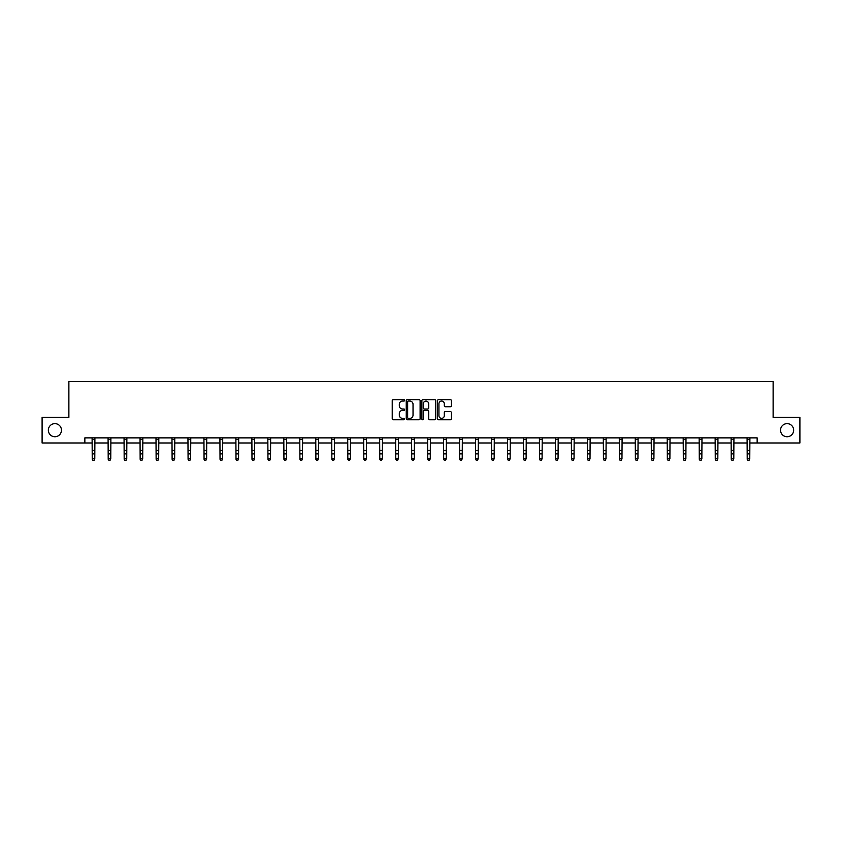 <?xml version="1.0" encoding="UTF-8"?>
<svg xmlns="http://www.w3.org/2000/svg" width="842" height="842" viewBox="0 0 842 842"><rect width="100%" height="100%" fill="white"/><g stroke="black" fill="none" stroke-linecap="round" stroke-linejoin="round"><path stroke-width="1.26" d="M780.545 430.188A6.557 6.557 0 0 0 787.102 436.745A6.557 6.557 0 0 0 793.648 430.188A6.557 6.557 0 0 0 787.102 423.631A6.557 6.557 0 0 0 780.545 430.188M48.352 430.188A6.557 6.557 0 0 0 54.898 436.745A6.557 6.557 0 0 0 61.455 430.188A6.557 6.557 0 0 0 54.898 423.631A6.557 6.557 0 0 0 48.352 430.188M404.613 400.36A0.705 0.705 0 0 0 403.907 399.655L393.235 399.655A1.01 1.01 0 0 0 392.225 400.666L392.225 418.758A1.01 1.01 0 0 0 393.235 419.758L403.907 419.758A0.705 0.705 0 0 0 404.613 419.053A0.705 0.705 0 0 0 403.907 418.348L402.529 418.348A3.221 3.221 0 0 1 399.318 415.138L399.318 413.632A3.221 3.221 0 0 1 402.529 410.412L403.907 410.412A0.705 0.705 0 0 0 404.613 409.707A0.705 0.705 0 0 0 403.907 409.002L402.529 409.002A3.221 3.221 0 0 1 399.318 405.791L399.318 404.276A3.221 3.221 0 0 1 402.529 401.066L403.907 401.066A0.705 0.705 0 0 0 404.613 400.36M450.375 406.739A1.01 1.01 0 0 0 451.386 405.739L451.386 400.666A1.01 1.01 0 0 0 450.375 399.655L438.514 399.655A1.01 1.01 0 0 0 437.514 400.666L437.514 418.758A1.01 1.01 0 0 0 438.514 419.758L450.375 419.758A1.01 1.01 0 0 0 451.386 418.758L451.386 412.622A1.01 1.01 0 0 0 450.375 411.622L445.302 411.622A1.01 1.01 0 0 0 444.292 412.622L444.292 415.664A2.684 2.684 0 0 1 441.608 418.348A2.684 2.684 0 0 1 438.914 415.664L438.914 403.75A2.684 2.684 0 0 1 441.608 401.066A2.684 2.684 0 0 1 444.292 403.75L444.292 405.739A1.01 1.01 0 0 0 445.302 406.739L450.375 406.739M84.853 442.987L42.1 442.987L42.1 417.39L68.876 417.39L68.876 381.542L773.124 381.542L773.124 417.39L799.9 417.39L799.9 442.987L757.147 442.987L757.147 437.872L84.853 437.872L84.853 442.987L92.231 442.987M420.116 400.666A1.01 1.01 0 0 0 419.116 399.655L407.254 399.655A1.01 1.01 0 0 0 406.244 400.666L406.244 418.758A1.01 1.01 0 0 0 407.254 419.758L419.116 419.758A1.01 1.01 0 0 0 420.116 418.758L420.116 400.666M422.884 399.655L434.746 399.655A1.01 1.01 0 0 1 435.756 400.666L435.756 418.758A1.01 1.01 0 0 1 434.746 419.758L429.673 419.758A1.01 1.01 0 0 1 428.662 418.758L428.662 411.412A1.01 1.01 0 0 0 427.662 410.412L424.294 410.412A1.01 1.01 0 0 0 423.284 411.412L423.284 419.053A0.705 0.705 0 0 1 422.579 419.758A0.705 0.705 0 0 1 421.884 419.053L421.884 400.666A1.01 1.01 0 0 1 422.884 399.655M94.788 442.987L108.208 442.987M110.765 442.987L124.174 442.987M126.742 442.987L140.151 442.987M142.708 442.987L156.128 442.987M158.685 442.987L172.105 442.987M174.662 442.987L188.082 442.987M190.639 442.987L204.059 442.987M206.616 442.987L220.025 442.987M222.593 442.987L236.002 442.987M238.56 442.987L251.979 442.987M254.537 442.987L267.956 442.987M270.514 442.987L283.933 442.987M286.49 442.987L299.91 442.987M302.467 442.987L315.876 442.987M318.444 442.987L331.853 442.987M334.421 442.987L347.83 442.987M350.388 442.987L363.807 442.987M366.365 442.987L379.784 442.987M382.342 442.987L395.761 442.987M398.319 442.987L411.727 442.987M414.296 442.987L427.704 442.987M430.273 442.987L443.681 442.987M446.239 442.987L459.658 442.987M462.216 442.987L475.635 442.987M478.193 442.987L491.612 442.987M494.17 442.987L507.579 442.987M510.147 442.987L523.556 442.987M526.124 442.987L539.533 442.987M542.09 442.987L555.51 442.987M558.067 442.987L571.486 442.987M574.044 442.987L587.463 442.987M590.021 442.987L603.44 442.987M605.998 442.987L619.407 442.987M621.975 442.987L635.384 442.987M637.941 442.987L651.361 442.987M653.918 442.987L667.338 442.987M669.895 442.987L683.315 442.987M685.872 442.987L699.292 442.987M701.849 442.987L715.258 442.987M717.826 442.987L731.235 442.987M733.792 442.987L747.212 442.987M749.769 442.987L757.147 442.987M408.359 401.066A0.705 0.705 0 0 0 407.654 401.771L407.654 417.653A0.705 0.705 0 0 0 408.359 418.348L409.822 418.348A3.221 3.221 0 0 0 413.033 415.138L413.033 404.276A3.221 3.221 0 0 0 409.822 401.066L408.359 401.066M428.662 403.802A2.684 2.684 0 0 0 425.978 401.118A2.684 2.684 0 0 0 423.284 403.802L423.284 408.002A1.01 1.01 0 0 0 424.294 409.002L427.662 409.002A1.01 1.01 0 0 0 428.662 408.002L428.662 403.802M94.02 460.227L94.788 458.753L94.904 437.893L92.104 437.893L92.231 458.753L94.788 458.753L94.02 460.458L92.999 460.227L94.02 460.458M92.999 460.458L92.231 459.322L92.999 460.227M109.997 460.227L110.765 458.753L110.891 437.872L108.081 437.893L108.208 458.753L110.765 458.753L109.997 460.458L108.976 460.227L109.997 460.458M108.976 460.458L108.208 459.322L108.976 460.227M125.974 460.227L126.742 458.753L126.868 437.872L124.058 437.893L124.174 458.753L126.742 458.753L125.974 460.458L124.942 460.227L125.974 460.458M124.942 460.458L124.174 459.322L124.942 460.227M141.94 460.227L142.708 458.753L142.845 437.872L140.035 437.893L140.151 458.753L142.708 458.753L141.94 460.458L140.919 460.227L141.94 460.458M140.919 460.458L140.151 459.322L140.919 460.227M156.002 437.872L156.128 458.753L158.685 458.753L157.917 460.458L156.896 460.227L157.917 460.458M157.917 460.227L158.685 458.753L158.822 437.872L156.012 437.893M156.896 460.458L156.128 459.322L156.896 460.227M173.894 460.227L174.662 458.753L174.789 437.872L171.978 437.893L172.105 458.753L174.662 458.753L173.894 460.458L172.873 460.227L173.894 460.458M172.873 460.458L172.105 459.322L172.873 460.227M187.945 437.872L188.082 458.753L190.639 458.753L189.871 460.458L188.85 460.227L189.871 460.458M189.871 460.227L190.639 458.753L190.766 437.872L187.955 437.893M188.85 460.458L188.082 459.322L188.85 460.227M205.848 460.227L206.616 458.753L206.732 437.893L203.932 437.893L204.059 458.753L206.616 458.753L205.848 460.458L204.827 460.227L205.848 460.458M204.827 460.458L204.059 459.322L204.827 460.227M221.825 460.227L222.593 458.753L222.72 437.872L219.909 437.893L220.025 458.753L222.593 458.753L221.825 460.458L220.793 460.227L221.825 460.458M220.793 460.458L220.025 459.322L220.793 460.227M237.802 460.227L238.56 458.753L238.696 437.872L235.886 437.893L236.002 458.753L238.56 458.753L237.802 460.458L236.77 460.227L237.802 460.458M236.77 460.458L236.002 459.322L236.77 460.227M253.768 460.227L254.537 458.753L254.673 437.872L251.863 437.893L251.979 458.753L254.537 458.753L253.768 460.458L252.747 460.227L253.768 460.458M252.747 460.458L251.979 459.322L252.747 460.227M269.745 460.227L270.514 458.753L270.65 437.872L267.83 437.893L267.956 458.753L270.514 458.753L269.745 460.458L268.724 460.227L269.745 460.458M268.724 460.458L267.956 459.322L268.724 460.227M285.722 460.227L286.49 458.753L286.617 437.872L283.807 437.893L283.933 458.753L286.49 458.753L285.722 460.458L284.701 460.227L285.722 460.458M284.701 460.458L283.933 459.322L284.701 460.227M299.773 437.872L299.91 458.753L302.467 458.753L301.699 460.458L300.678 460.227L301.699 460.458M301.699 460.227L302.467 458.753L302.594 437.872L299.784 437.893M300.678 460.458L299.91 459.322L300.678 460.227M317.676 460.227L318.444 458.753L318.56 437.893L315.761 437.893L315.876 458.753L318.444 458.753L317.676 460.458L316.645 460.227L317.676 460.458M316.645 460.458L315.876 459.322L316.645 460.227M333.653 460.227L334.421 458.753L334.548 437.872L331.737 437.893L331.853 458.753L334.421 458.753L333.653 460.458L332.622 460.227L333.653 460.458M332.622 460.458L331.853 459.322L332.622 460.227M349.619 460.227L350.388 458.753L350.525 437.872L347.714 437.893L347.83 458.753L350.388 458.753L349.619 460.458L348.599 460.227L349.619 460.458M348.599 460.458L347.83 459.322L348.599 460.227M365.596 460.227L366.365 458.753L366.502 437.872L363.681 437.893L363.807 458.753L366.365 458.753L365.596 460.458L364.575 460.227L365.596 460.458M364.575 460.458L363.807 459.322L364.575 460.227M381.573 460.227L382.342 458.753L382.468 437.872L379.658 437.893L379.784 458.753L382.342 458.753L381.573 460.458L380.552 460.227L381.573 460.458M380.552 460.458L379.784 459.322L380.552 460.227M397.55 460.227L398.319 458.753L398.445 437.872L395.635 437.893L395.761 458.753L398.319 458.753L397.55 460.458L396.529 460.227L397.55 460.458M396.529 460.458L395.761 459.322L396.529 460.227M411.601 437.872L411.727 458.753L414.296 458.753L413.527 460.458L412.496 460.227L413.527 460.458M413.527 460.227L414.296 458.753L414.422 437.872L411.612 437.893M412.496 460.458L411.727 459.322L412.496 460.227M429.504 460.227L430.273 458.753L430.388 437.893L427.589 437.893L427.704 458.753L430.273 458.753L429.504 460.458L428.473 460.227L429.504 460.458M428.473 460.458L427.704 459.322L428.473 460.227M445.471 460.227L446.239 458.753L446.376 437.872L443.566 437.893L443.681 458.753L446.239 458.753L445.471 460.458L444.45 460.227L445.471 460.458M444.45 460.458L443.681 459.322L444.45 460.227M461.448 460.227L462.216 458.753L462.353 437.872L459.532 437.893L459.658 458.753L462.216 458.753L461.448 460.458L460.427 460.227L461.448 460.458M460.427 460.458L459.658 459.322L460.427 460.227M477.425 460.227L478.193 458.753L478.319 437.872L475.509 437.893L475.635 458.753L478.193 458.753L477.425 460.458L476.404 460.227L477.425 460.458M476.404 460.458L475.635 459.322L476.404 460.227M493.401 460.227L494.17 458.753L494.296 437.872L491.486 437.893L491.612 458.753L494.17 458.753L493.401 460.458L492.381 460.227L493.401 460.458M492.381 460.458L491.612 459.322L492.381 460.227M509.378 460.227L510.147 458.753L510.273 437.872L507.463 437.893L507.579 458.753L510.147 458.753L509.378 460.458L508.347 460.227L509.378 460.458M508.347 460.458L507.579 459.322L508.347 460.227M523.429 437.872L523.556 458.753L526.124 458.753L525.355 460.458L524.324 460.227L525.355 460.458M525.355 460.227L526.124 458.753L526.25 437.872L523.44 437.893M524.324 460.458L523.556 459.322L524.324 460.227M541.322 460.227L542.09 458.753L542.216 437.893L539.417 437.893L539.533 458.753L542.09 458.753L541.322 460.458L540.301 460.227L541.322 460.458M540.301 460.458L539.533 459.322L540.301 460.227M557.299 460.227L558.067 458.753L558.204 437.872L555.383 437.893L555.51 458.753L558.067 458.753L557.299 460.458L556.278 460.227L557.299 460.458M556.278 460.458L555.51 459.322L556.278 460.227M573.276 460.227L574.044 458.753L574.17 437.872L571.36 437.893L571.486 458.753L574.044 458.753L573.276 460.458L572.255 460.227L573.276 460.458M572.255 460.458L571.486 459.322L572.255 460.227M589.253 460.227L590.021 458.753L590.147 437.872L587.337 437.893L587.463 458.753L590.021 458.753L589.253 460.458L588.232 460.227L589.253 460.458M588.232 460.458L587.463 459.322L588.232 460.227M605.23 460.227L605.998 458.753L606.124 437.872L603.314 437.893L603.44 458.753L605.998 458.753L605.23 460.458L604.198 460.227L605.23 460.458M604.198 460.458L603.44 459.322L604.198 460.227M621.207 460.227L621.975 458.753L622.101 437.872L619.291 437.893L619.407 458.753L621.975 458.753L621.207 460.458L620.175 460.227L621.207 460.458M620.175 460.458L619.407 459.322L620.175 460.227M635.257 437.872L635.384 458.753L637.941 458.753L637.173 460.458L636.152 460.227L637.173 460.458M637.173 460.227L637.941 458.753L638.078 437.872L635.268 437.893M636.152 460.458L635.384 459.322L636.152 460.227M653.15 460.227L653.918 458.753L654.045 437.893L651.234 437.893L651.361 458.753L653.918 458.753L653.15 460.458L652.129 460.227L653.15 460.458M652.129 460.458L651.361 459.322L652.129 460.227M669.127 460.227L669.895 458.753L670.022 437.872L667.211 437.893L667.338 458.753L669.895 458.753L669.127 460.458L668.106 460.227L669.127 460.458M668.106 460.458L667.338 459.322L668.106 460.227M685.104 460.227L685.872 458.753L685.988 437.893L683.188 437.893L683.315 458.753L685.872 458.753L685.104 460.458L684.083 460.227L685.104 460.458M684.083 460.458L683.315 459.322L684.083 460.227M701.081 460.227L701.849 458.753L701.975 437.872L699.165 437.893L699.292 458.753L701.849 458.753L701.081 460.458L700.06 460.227L701.081 460.458M700.06 460.458L699.292 459.322L700.06 460.227M717.058 460.227L717.826 458.753L717.952 437.872L715.142 437.893L715.258 458.753L717.826 458.753L717.058 460.458L716.026 460.227L717.058 460.458M716.026 460.458L715.258 459.322L716.026 460.227M733.024 460.227L733.792 458.753L733.929 437.872L731.119 437.893L731.235 458.753L733.792 458.753L733.024 460.458L732.003 460.227L733.024 460.458M732.003 460.458L731.235 459.322L732.003 460.227M747.086 437.872L747.212 458.753L749.769 458.753L749.001 460.458L747.98 460.227L749.001 460.458M749.001 460.227L749.769 458.753L749.906 437.872L747.096 437.893M747.98 460.458L747.212 459.322L747.98 460.227M94.788 450.365L92.231 450.365M94.788 453.88L92.231 453.88M94.788 439.556L92.231 439.556M110.765 450.365L108.208 450.365M110.765 453.88L108.208 453.88M110.765 439.556L108.208 439.556M126.742 450.365L124.174 450.365M126.742 453.88L124.174 453.88M126.742 439.556L124.174 439.556M142.708 450.365L140.151 450.365M142.708 453.88L140.151 453.88M142.708 439.556L140.151 439.556M158.685 450.365L156.128 450.365M158.685 453.88L156.128 453.88M158.685 439.556L156.128 439.556M174.662 450.365L172.105 450.365M174.662 453.88L172.105 453.88M174.662 439.556L172.105 439.556M190.639 450.365L188.082 450.365M190.639 453.88L188.082 453.88M190.639 439.556L188.082 439.556M206.616 450.365L204.059 450.365M206.616 453.88L204.059 453.88M206.616 439.556L204.059 439.556M222.593 450.365L220.025 450.365M222.593 453.88L220.025 453.88M222.593 439.556L220.025 439.556M238.56 450.365L236.002 450.365M238.56 453.88L236.002 453.88M238.56 439.556L236.002 439.556M254.537 450.365L251.979 450.365M254.537 453.88L251.979 453.88M254.537 439.556L251.979 439.556M270.514 450.365L267.956 450.365M270.514 453.88L267.956 453.88M270.514 439.556L267.956 439.556M286.49 450.365L283.933 450.365M286.49 453.88L283.933 453.88M286.49 439.556L283.933 439.556M302.467 450.365L299.91 450.365M302.467 453.88L299.91 453.88M302.467 439.556L299.91 439.556M318.444 450.365L315.876 450.365M318.444 453.88L315.876 453.88M318.444 439.556L315.876 439.556M334.421 450.365L331.853 450.365M334.421 453.88L331.853 453.88M334.421 439.556L331.853 439.556M350.388 450.365L347.83 450.365M350.388 453.88L347.83 453.88M350.388 439.556L347.83 439.556M366.365 450.365L363.807 450.365M366.365 453.88L363.807 453.88M366.365 439.556L363.807 439.556M382.342 450.365L379.784 450.365M382.342 453.88L379.784 453.88M382.342 439.556L379.784 439.556M398.319 450.365L395.761 450.365M398.319 453.88L395.761 453.88M398.319 439.556L395.761 439.556M414.296 450.365L411.727 450.365M414.296 453.88L411.727 453.88M414.296 439.556L411.727 439.556M430.273 450.365L427.704 450.365M430.273 453.88L427.704 453.88M430.273 439.556L427.704 439.556M446.239 450.365L443.681 450.365M446.239 453.88L443.681 453.88M446.239 439.556L443.681 439.556M462.216 450.365L459.658 450.365M462.216 453.88L459.658 453.88M462.216 439.556L459.658 439.556M478.193 450.365L475.635 450.365M478.193 453.88L475.635 453.88M478.193 439.556L475.635 439.556M494.17 450.365L491.612 450.365M494.17 453.88L491.612 453.88M494.17 439.556L491.612 439.556M510.147 450.365L507.579 450.365M510.147 453.88L507.579 453.88M510.147 439.556L507.579 439.556M526.124 450.365L523.556 450.365M526.124 453.88L523.556 453.88M526.124 439.556L523.556 439.556M542.09 450.365L539.533 450.365M542.09 453.88L539.533 453.88M542.09 439.556L539.533 439.556M558.067 450.365L555.51 450.365M558.067 453.88L555.51 453.88M558.067 439.556L555.51 439.556M574.044 450.365L571.486 450.365M574.044 453.88L571.486 453.88M574.044 439.556L571.486 439.556M590.021 450.365L587.463 450.365M590.021 453.88L587.463 453.88M590.021 439.556L587.463 439.556M605.998 450.365L603.44 450.365M605.998 453.88L603.44 453.88M605.998 439.556L603.44 439.556M621.975 450.365L619.407 450.365M621.975 453.88L619.407 453.88M621.975 439.556L619.407 439.556M637.941 450.365L635.384 450.365M637.941 453.88L635.384 453.88M637.941 439.556L635.384 439.556M653.918 450.365L651.361 450.365M653.918 453.88L651.361 453.88M653.918 439.556L651.361 439.556M669.895 450.365L667.338 450.365M669.895 453.88L667.338 453.88M669.895 439.556L667.338 439.556M685.872 450.365L683.315 450.365M685.872 453.88L683.315 453.88M685.872 439.556L683.315 439.556M701.849 450.365L699.292 450.365M701.849 453.88L699.292 453.88M701.849 439.556L699.292 439.556M717.826 450.365L715.258 450.365M717.826 453.88L715.258 453.88M717.826 439.556L715.258 439.556M733.792 450.365L731.235 450.365M733.792 453.88L731.235 453.88M733.792 439.556L731.235 439.556M749.769 450.365L747.212 450.365M749.769 453.88L747.212 453.88M749.769 439.556L747.212 439.556"/></g></svg>
